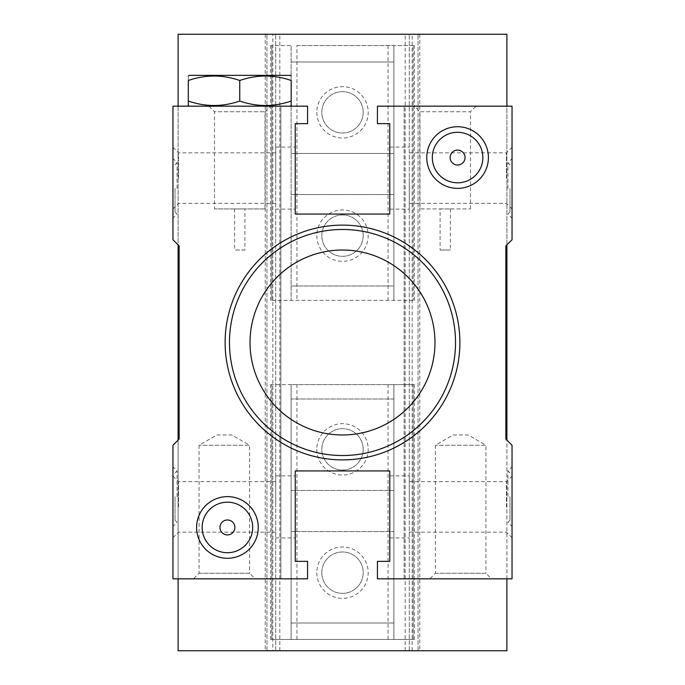 <?xml version="1.0" encoding="UTF-8"?>
<svg xmlns="http://www.w3.org/2000/svg" width="685" height="685" viewBox="0 0 685 685"><rect width="100%" height="100%" fill="white"/><g stroke="black" fill="none" stroke-linecap="round" stroke-linejoin="round"><path stroke-width="0.51" stroke-dasharray="3.42 2.57" d="M291.185 101.037C274.077 106.971 256.935 106.971 239.75 101.037C222.651 106.971 205.5 106.971 188.315 101.037L188.315 80.487C188.315 74.554 188.315 74.554 188.315 80.487C205.423 74.554 222.565 74.554 239.75 80.487C256.849 74.554 274 74.554 291.185 80.487L291.185 103.469M291.185 104.343L291.185 105.558M189.402 106.175L290.097 106.175L189.402 106.175M239.75 80.487L239.75 101.037M290.097 75.35L189.402 75.35M307.565 106.175L172.962 106.175L172.962 239.75L179.127 245.915L179.127 439.085L172.962 445.25L172.962 578.825L280.85 578.825L280.85 106.175L280.85 578.825L307.565 578.825L307.565 561.357L295.235 561.357L295.235 470.938L389.765 470.938L389.765 561.357L377.435 561.357L377.435 578.825L512.038 578.825L512.038 445.25L505.872 439.085L505.872 245.915L512.038 239.75L512.038 106.175L377.435 106.175L377.435 123.642L389.765 123.642L389.765 214.062L295.235 214.062L295.235 123.642L307.565 123.642L307.565 106.175M178.1 106.175L178.1 244.887M172.962 188.375L172.962 218.172L172.962 188.375M172.962 178.1L172.962 208.925L172.962 178.1M172.962 496.625L172.962 526.422L172.962 496.625M172.962 506.9L172.962 537.725L172.962 506.9M255.162 578.825L193.512 578.825L255.162 578.825L249.605 573.268L199.07 573.268L193.512 578.825M404.15 578.825L404.15 106.175L404.15 578.825M491.487 578.825L429.837 578.825L491.487 578.825L485.93 573.268L435.395 573.268L429.837 578.825M389.765 506.9L389.765 537.93L389.765 506.9M295.235 506.9L295.235 537.93L295.235 506.9M275.712 506.9L275.712 475.869L275.712 506.9M178.52 506.9L178.52 481.632L178.52 506.9M409.287 506.9L409.287 475.869L409.287 506.9M506.48 506.9L506.48 481.632L506.48 506.9M512.038 506.9L512.038 537.725L512.038 506.9M512.038 496.625L512.038 526.422L512.038 496.625M512.038 188.375L512.038 218.172L512.038 188.375M512.038 178.1L512.038 208.925L512.038 178.1M414.425 106.175L476.075 106.175L414.425 106.175L419.982 111.732L470.518 111.732L476.075 106.175M506.9 244.887L506.9 106.175M272.81 650.75L506.9 650.75L506.9 34.25L178.1 34.25L178.1 650.75L272.81 650.75L272.81 34.25M506.9 578.825L506.9 440.112M178.1 440.112L178.1 578.825M409.287 650.75L409.287 34.25L409.287 650.75M418.047 650.75L418.047 34.25L418.047 650.75M412.19 650.75L412.19 34.25M275.712 650.75L275.712 34.25L275.712 650.75M266.953 650.75L266.953 34.25L266.953 650.75M470.518 208.925L470.518 111.732L419.982 111.732L419.982 208.925L470.518 208.925L419.982 208.925M440.112 208.925L450.387 208.925L440.112 208.925L440.112 250.025L450.387 250.025L440.112 250.025M450.387 208.925L450.387 250.025M506.48 178.1L506.48 152.832L506.48 178.1M409.287 178.1L409.287 209.13L409.287 178.1M389.765 178.1L389.765 147.069L389.765 178.1M295.235 178.1L295.235 209.13L295.235 178.1M275.712 178.1L275.712 147.069L275.712 178.1M178.52 178.1L178.52 152.832L178.52 178.1M507.928 188.375L507.928 162.688L507.928 188.375M509.983 188.375L509.983 212.007L509.983 188.375M507.928 496.625L507.928 470.938L507.928 496.625M509.983 496.625L509.983 520.257L509.983 496.625M435.395 573.268L485.93 573.268L485.93 445.25L435.395 445.25L485.93 445.25L468.129 434.975L453.196 434.975L435.395 445.25L435.395 573.268M453.196 434.975L468.129 434.975M229.475 342.5A113.025 113.025 0 0 0 342.5 455.525A113.025 113.025 0 0 0 455.525 342.5A113.025 113.025 0 0 0 342.5 229.475A113.025 113.025 0 0 0 229.475 342.5M434.975 342.5A92.475 92.475 0 0 0 342.5 250.025A92.475 92.475 0 0 0 250.025 342.5A92.475 92.475 0 0 0 342.5 434.975A92.475 92.475 0 0 0 434.975 342.5M432.312 157.55A25.268 25.268 0 0 0 457.58 182.818A25.268 25.268 0 0 0 482.848 157.55A25.268 25.268 0 0 0 457.58 132.282A25.268 25.268 0 0 0 432.312 157.55M202.152 527.45A25.268 25.268 0 0 0 227.42 552.718A25.268 25.268 0 0 0 252.688 527.45A25.268 25.268 0 0 0 227.42 502.182A25.268 25.268 0 0 0 202.152 527.45M199.07 573.268L249.605 573.268L249.605 445.25L199.07 445.25L249.605 445.25L231.804 434.975L216.871 434.975L199.07 445.25L199.07 573.268M216.871 434.975L231.804 434.975M177.072 496.625L177.072 470.938L177.072 496.625M175.017 496.625L175.017 520.257L175.017 496.625M177.072 188.375L177.072 162.688L177.072 188.375M175.017 188.375L175.017 212.007L175.017 188.375M244.887 250.025L234.612 250.025L244.887 250.025L244.887 208.925L234.612 208.925L234.612 250.025M234.612 208.925L244.887 208.925M265.018 208.925L214.482 208.925L265.018 208.925L265.018 111.732L270.575 106.175L208.925 106.175L270.575 106.175M208.925 106.175L214.482 111.732L265.018 111.732L214.482 111.732L214.482 208.925M271.834 300.373L414.365 300.373L271.834 300.373L271.834 45.553L270.635 45.553L291.125 45.553L291.125 300.373L291.125 285.988L393.875 285.988L393.875 300.373L393.875 45.553L393.875 61.992L291.125 61.992L291.125 285.988L393.875 285.988L393.875 194.54L291.125 194.54L393.875 194.54L393.875 153.44L291.125 153.44L393.875 153.44L393.875 61.992L291.125 61.992L291.125 45.553L291.125 300.373L291.125 45.553L271.834 45.553L271.834 300.373M316.812 112.34A25.688 25.688 0 0 0 342.5 138.027A25.688 25.688 0 0 0 368.188 112.34A25.688 25.688 0 0 0 342.5 86.653A25.688 25.688 0 0 0 316.812 112.34M363.187 112.34A20.687 20.687 0 0 0 342.5 91.653A20.687 20.687 0 0 0 321.813 112.34A20.687 20.687 0 0 0 342.5 133.027A20.687 20.687 0 0 0 363.187 112.34A20.687 20.687 0 0 0 342.5 91.653A20.687 20.687 0 0 0 321.813 112.34A20.687 20.687 0 0 0 342.5 133.027A20.687 20.687 0 0 0 363.187 112.34M316.812 235.64A25.688 25.688 0 0 0 342.5 261.327A25.688 25.688 0 0 0 368.188 235.64A25.688 25.688 0 0 0 342.5 209.952A25.688 25.688 0 0 0 316.812 235.64M296.939 45.553L393.875 45.553L296.939 45.553L296.939 300.373M413.166 45.553L393.875 45.553L414.365 45.553L413.166 45.553L413.166 300.373L413.166 45.553M393.875 45.553L393.875 300.373L393.875 45.553M388.061 45.553L388.061 300.373M363.187 235.64A20.687 20.687 0 0 0 342.5 214.953A20.687 20.687 0 0 0 321.813 235.64A20.687 20.687 0 0 0 342.5 256.327A20.687 20.687 0 0 0 363.187 235.64A20.687 20.687 0 0 0 342.5 214.953A20.687 20.687 0 0 0 321.813 235.64A20.687 20.687 0 0 0 342.5 256.327A20.687 20.687 0 0 0 363.187 235.64M321.813 572.66A20.687 20.687 0 0 0 342.5 593.347A20.687 20.687 0 0 0 363.187 572.66A20.687 20.687 0 0 0 342.5 551.973A20.687 20.687 0 0 0 321.813 572.66A20.687 20.687 0 0 0 342.5 593.347A20.687 20.687 0 0 0 363.187 572.66A20.687 20.687 0 0 0 342.5 551.973A20.687 20.687 0 0 0 321.813 572.66M316.812 572.66A25.688 25.688 0 0 0 342.5 598.347A25.688 25.688 0 0 0 368.188 572.66A25.688 25.688 0 0 0 342.5 546.972A25.688 25.688 0 0 0 316.812 572.66M291.125 623.007L291.125 531.56L393.875 531.56L393.875 490.46L291.125 490.46L291.125 384.627L271.834 384.627L393.875 384.627L291.125 384.627L291.125 639.447L291.125 623.007L393.875 623.007L393.875 531.56L291.125 531.56L291.125 490.46L393.875 490.46L393.875 384.627L413.166 384.627L393.875 384.627L393.875 639.447L393.875 623.007L291.125 623.007M291.125 639.447L414.365 639.447L270.635 639.447L291.125 639.447L291.125 384.627L291.125 639.447M271.834 384.627L270.635 384.627L271.834 384.627L271.834 639.447L271.834 384.627M296.939 639.447L296.939 384.627M388.061 639.447L388.061 384.627M393.875 639.447L393.875 384.627L393.875 639.447M413.166 384.627L414.365 384.627L413.166 384.627L413.166 639.447L413.166 384.627M393.875 399.012L291.125 399.012L393.875 399.012M316.812 449.36A25.688 25.688 0 0 0 342.5 475.047A25.688 25.688 0 0 0 368.188 449.36A25.688 25.688 0 0 0 342.5 423.673A25.688 25.688 0 0 0 316.812 449.36M363.187 449.36A20.687 20.687 0 0 0 342.5 428.673A20.687 20.687 0 0 0 321.813 449.36A20.687 20.687 0 0 0 342.5 470.047A20.687 20.687 0 0 0 363.187 449.36A20.687 20.687 0 0 0 342.5 428.673A20.687 20.687 0 0 0 321.813 449.36A20.687 20.687 0 0 0 342.5 470.047A20.687 20.687 0 0 0 363.187 449.36M405.177 650.75L405.177 34.25M279.822 650.75L279.822 34.25M275.712 475.869L295.235 475.869M275.712 537.93L295.235 537.93M172.962 476.075L178.52 481.632L275.712 481.632M172.962 537.725L178.52 532.168L275.712 532.168M389.765 475.869L409.287 475.869M389.765 537.93L409.287 537.93M409.287 481.632L506.48 481.632L512.038 476.075M409.287 532.168L506.48 532.168L512.038 537.725M419.768 34.25L419.768 650.75M265.232 34.25L265.232 650.75M409.287 152.832L506.48 152.832L512.038 147.275M409.287 203.368L506.48 203.368L512.038 208.925M389.765 147.069L409.287 147.069M389.765 209.13L409.287 209.13M275.712 147.069L295.235 147.069M275.712 209.13L295.235 209.13M172.962 147.275L178.52 152.832L275.712 152.832M172.962 208.925L178.52 203.368L275.712 203.368M509.983 164.743L507.928 162.688L512.038 158.577M509.983 212.007L507.928 214.062L512.038 218.172M509.983 472.992L507.928 470.938L512.038 466.827M509.983 520.257L507.928 522.312L512.038 526.422M175.017 472.992L177.072 470.938L172.962 466.827M175.017 520.257L177.072 522.312L172.962 526.422M175.017 164.743L177.072 162.688L172.962 158.577M175.017 212.007L177.072 214.062L172.962 218.172M270.635 300.373L270.635 45.553M414.365 300.373L414.365 45.553M270.635 384.627L270.635 639.447M414.365 384.627L414.365 639.447"/><path stroke-width="1.03" d="M291.185 103.469L291.185 104.343M189.402 106.175L188.315 105.558L188.315 80.487C188.315 74.554 188.315 74.554 188.315 80.487C205.5 74.554 222.651 74.554 239.75 80.487C256.935 74.554 274.077 74.554 291.185 80.487C291.185 74.554 291.185 74.554 291.185 80.487C291.185 74.554 291.185 74.554 291.185 80.487L291.185 105.558L290.097 106.175M188.315 105.558L188.315 101.037C205.423 106.971 222.565 106.971 239.75 101.037C256.849 106.971 274 106.971 291.185 101.037M188.315 75.966L189.402 75.35L290.097 75.35L291.185 75.966M239.75 80.487L239.75 101.037M307.565 106.175L172.962 106.175L172.962 239.75L179.127 245.915L179.127 439.085L172.962 445.25L172.962 578.825L307.565 578.825L307.565 561.357L295.235 561.357L295.235 470.938L389.765 470.938L389.765 561.357L377.435 561.357L377.435 578.825L512.038 578.825L512.038 445.25L505.872 439.085L505.872 245.915L512.038 239.75L512.038 106.175L377.435 106.175L377.435 123.642L389.765 123.642L389.765 214.062L295.235 214.062L295.235 123.642L307.565 123.642L307.565 106.175M506.9 106.175L506.9 34.25L178.1 34.25L178.1 106.175M178.1 578.825L178.1 650.75L506.9 650.75L506.9 578.825M196.595 527.45A30.825 30.825 0 0 0 227.42 558.275A30.825 30.825 0 0 0 258.245 527.45A30.825 30.825 0 0 0 227.42 496.625A30.825 30.825 0 0 0 196.595 527.45M426.755 157.55A30.825 30.825 0 0 0 457.58 188.375A30.825 30.825 0 0 0 488.405 157.55A30.825 30.825 0 0 0 457.58 126.725A30.825 30.825 0 0 0 426.755 157.55M225.117 342.5A117.383 117.383 0 0 0 342.5 459.883A117.383 117.383 0 0 0 459.883 342.5A117.383 117.383 0 0 0 342.5 225.117A117.383 117.383 0 0 0 225.117 342.5M506.9 440.112L506.9 244.887M178.1 244.887L178.1 440.112M455.525 342.5A113.025 113.025 0 0 0 342.5 229.475A113.025 113.025 0 0 0 229.475 342.5A113.025 113.025 0 0 0 342.5 455.525A113.025 113.025 0 0 0 455.525 342.5M250.025 342.5A92.475 92.475 0 0 0 342.5 434.975A92.475 92.475 0 0 0 434.975 342.5A92.475 92.475 0 0 0 342.5 250.025A92.475 92.475 0 0 0 250.025 342.5M482.848 157.55A25.268 25.268 0 0 0 457.58 132.282A25.268 25.268 0 0 0 432.312 157.55A25.268 25.268 0 0 0 457.58 182.818A25.268 25.268 0 0 0 482.848 157.55M465.046 157.55A7.466 7.466 0 0 0 457.58 150.083A7.466 7.466 0 0 0 450.113 157.55A7.466 7.466 0 0 0 457.58 165.016A7.466 7.466 0 0 0 465.046 157.55M252.688 527.45A25.268 25.268 0 0 0 227.42 502.182A25.268 25.268 0 0 0 202.152 527.45A25.268 25.268 0 0 0 227.42 552.718A25.268 25.268 0 0 0 252.688 527.45M234.886 527.45A7.466 7.466 0 0 0 227.42 519.983A7.466 7.466 0 0 0 219.953 527.45A7.466 7.466 0 0 0 227.42 534.917A7.466 7.466 0 0 0 234.886 527.45"/></g></svg>
